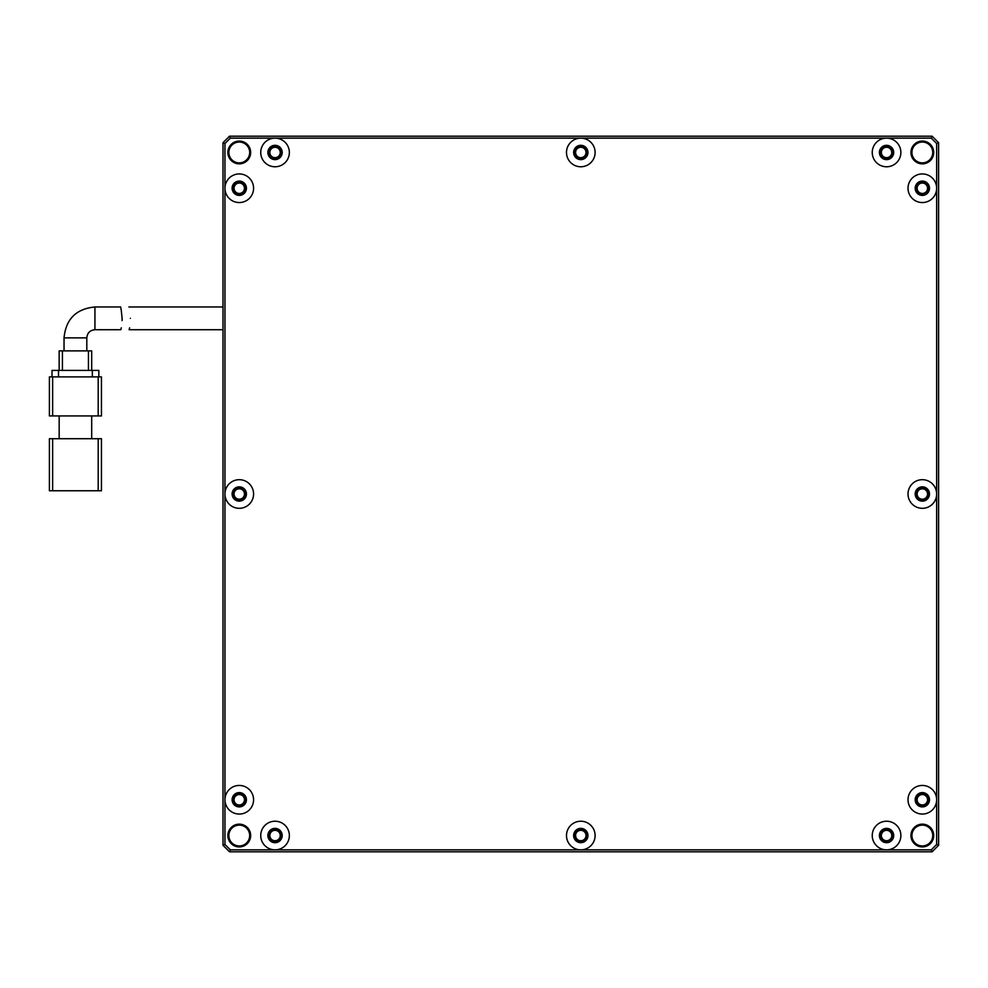 <?xml version="1.0" encoding="UTF-8"?>
<svg xmlns="http://www.w3.org/2000/svg" width="988" height="988" viewBox="0 0 988 988"><rect width="100%" height="100%" fill="white"/><g stroke="black" fill="none" stroke-linecap="round" stroke-linejoin="round"><path stroke-width="1.48" d="M267.884 835.539A7.151 7.151 0 0 0 275.047 842.69A7.151 7.151 0 0 0 282.198 835.539A7.151 7.151 0 0 0 275.047 828.376A7.151 7.151 0 0 0 267.884 835.539M275.047 849.853A14.314 14.314 0 0 0 289.361 835.539A14.314 14.314 0 0 0 275.047 821.226A14.314 14.314 0 0 0 260.733 835.539A14.314 14.314 0 0 0 275.047 849.853L230.315 849.853L224.955 844.481L224.955 799.761A14.314 14.314 0 0 0 239.269 814.063A14.314 14.314 0 0 0 253.583 799.761A14.314 14.314 0 0 0 239.269 785.448A14.314 14.314 0 0 0 224.955 799.761L224.955 494A14.314 14.314 0 0 0 239.269 508.314A14.314 14.314 0 0 0 253.583 494A14.314 14.314 0 0 0 239.269 479.686A14.314 14.314 0 0 0 224.955 494L224.955 188.239A14.314 14.314 0 0 0 239.269 202.552A14.314 14.314 0 0 0 253.583 188.239A14.314 14.314 0 0 0 239.269 173.937A14.314 14.314 0 0 0 224.955 188.239L224.955 143.519L230.315 138.147L275.047 138.147A14.314 14.314 0 0 0 260.733 152.461A14.314 14.314 0 0 0 275.047 166.774A14.314 14.314 0 0 0 289.361 152.461A14.314 14.314 0 0 0 275.047 138.147L580.796 138.147A14.314 14.314 0 0 0 566.495 152.461A14.314 14.314 0 0 0 580.796 166.774A14.314 14.314 0 0 0 595.109 152.461A14.314 14.314 0 0 0 580.796 138.147L886.557 138.147A14.314 14.314 0 0 0 872.243 152.461A14.314 14.314 0 0 0 886.557 166.774A14.314 14.314 0 0 0 900.871 152.461A14.314 14.314 0 0 0 886.557 138.147L931.289 138.147L936.649 143.519L936.649 188.239A14.314 14.314 0 0 0 922.335 173.937A14.314 14.314 0 0 0 908.021 188.239A14.314 14.314 0 0 0 922.335 202.552A14.314 14.314 0 0 0 936.649 188.239L936.649 494A14.314 14.314 0 0 0 922.335 479.686A14.314 14.314 0 0 0 908.021 494A14.314 14.314 0 0 0 922.335 508.314A14.314 14.314 0 0 0 936.649 494L936.649 799.761A14.314 14.314 0 0 0 922.335 785.448A14.314 14.314 0 0 0 908.021 799.761A14.314 14.314 0 0 0 922.335 814.063A14.314 14.314 0 0 0 936.649 799.761L936.649 844.481L931.289 849.853L886.557 849.853A14.314 14.314 0 0 0 900.871 835.539A14.314 14.314 0 0 0 886.557 821.226A14.314 14.314 0 0 0 872.243 835.539A14.314 14.314 0 0 0 886.557 849.853L580.796 849.853A14.314 14.314 0 0 0 595.109 835.539A14.314 14.314 0 0 0 580.796 821.226A14.314 14.314 0 0 0 566.495 835.539A14.314 14.314 0 0 0 580.796 849.853L275.047 849.853M239.269 181.088A7.151 7.151 0 0 0 232.106 188.239A7.151 7.151 0 0 0 239.269 195.402A7.151 7.151 0 0 0 246.42 188.239A7.151 7.151 0 0 0 239.269 181.088M239.269 486.849A7.151 7.151 0 0 0 232.106 494A7.151 7.151 0 0 0 239.269 501.151A7.151 7.151 0 0 0 246.42 494A7.151 7.151 0 0 0 239.269 486.849M239.269 792.598A7.151 7.151 0 0 0 232.106 799.761A7.151 7.151 0 0 0 239.269 806.912A7.151 7.151 0 0 0 246.42 799.761A7.151 7.151 0 0 0 239.269 792.598M580.796 828.376A7.151 7.151 0 0 0 573.645 835.539A7.151 7.151 0 0 0 580.796 842.69A7.151 7.151 0 0 0 587.959 835.539A7.151 7.151 0 0 0 580.796 828.376M879.406 835.539A7.151 7.151 0 0 0 886.557 842.69A7.151 7.151 0 0 0 893.708 835.539A7.151 7.151 0 0 0 886.557 828.376A7.151 7.151 0 0 0 879.406 835.539M915.184 799.761A7.151 7.151 0 0 0 922.335 806.912A7.151 7.151 0 0 0 929.498 799.761A7.151 7.151 0 0 0 922.335 792.598A7.151 7.151 0 0 0 915.184 799.761M915.184 494A7.151 7.151 0 0 0 922.335 501.151A7.151 7.151 0 0 0 929.498 494A7.151 7.151 0 0 0 922.335 486.849A7.151 7.151 0 0 0 915.184 494M915.184 188.239A7.151 7.151 0 0 0 922.335 195.402A7.151 7.151 0 0 0 929.498 188.239A7.151 7.151 0 0 0 922.335 181.088A7.151 7.151 0 0 0 915.184 188.239M879.406 152.461A7.151 7.151 0 0 0 886.557 159.624A7.151 7.151 0 0 0 893.708 152.461A7.151 7.151 0 0 0 886.557 145.31A7.151 7.151 0 0 0 879.406 152.461M573.645 152.461A7.151 7.151 0 0 0 580.796 159.624A7.151 7.151 0 0 0 587.959 152.461A7.151 7.151 0 0 0 580.796 145.31A7.151 7.151 0 0 0 573.645 152.461M267.884 152.461A7.151 7.151 0 0 0 275.047 159.624A7.151 7.151 0 0 0 282.198 152.461A7.151 7.151 0 0 0 275.047 145.31A7.151 7.151 0 0 0 267.884 152.461M227.882 835.539A11.387 11.387 0 0 0 239.269 846.926A11.387 11.387 0 0 0 250.656 835.539A11.387 11.387 0 0 0 239.269 824.153A11.387 11.387 0 0 0 227.882 835.539M910.948 835.539A11.387 11.387 0 0 0 922.335 846.926A11.387 11.387 0 0 0 933.722 835.539A11.387 11.387 0 0 0 922.335 824.153A11.387 11.387 0 0 0 910.948 835.539M910.948 152.461A11.387 11.387 0 0 0 922.335 163.847A11.387 11.387 0 0 0 933.722 152.461A11.387 11.387 0 0 0 922.335 141.074A11.387 11.387 0 0 0 910.948 152.461M227.882 152.461A11.387 11.387 0 0 0 239.269 163.847A11.387 11.387 0 0 0 250.656 152.461A11.387 11.387 0 0 0 239.269 141.074A11.387 11.387 0 0 0 227.882 152.461M223.004 845.296L229.512 851.804L932.092 851.804L938.6 845.296L938.6 142.704L932.092 136.196L229.512 136.196L223.004 142.704L223.004 845.296L224.955 844.481M223.004 142.704L224.955 143.519M230.315 849.853L229.512 851.804M931.289 849.853L932.092 851.804M936.649 844.481L938.6 845.296M936.649 143.519L938.6 142.704M931.289 138.147L932.092 136.196M230.315 138.147L229.512 136.196M122.129 320.594L122.104 318.358C120.82 333.042 120.82 333.042 122.104 318.358C120.425 303.674 120.425 303.674 122.104 318.358L121.265 310.331M121.265 310.281L120.66 306.972L94.934 306.972L94.934 329.72C90.007 330.227 87.29 332.931 86.808 337.871L86.783 337.871M49.4 438.709L49.4 490.752L49.4 438.709L101.443 438.709L101.443 490.752L101.443 438.709M59.157 415.936L59.157 438.709M91.686 415.936L91.686 438.709M101.443 490.752L49.4 490.752M101.443 415.936L101.443 376.897L101.443 415.936L49.4 415.936L49.4 376.897L49.4 415.936M52.648 415.936L52.648 376.897L98.195 376.897L98.195 415.936M52.648 376.897L49.4 376.897M101.443 376.897L98.195 376.897M98.837 376.897L98.837 370.401L52.006 370.401L52.006 376.897M91.686 370.401L91.686 350.876L91.686 370.401M62.417 370.401L62.417 350.876L88.438 350.876L88.438 370.401M59.157 370.401L59.157 350.876L59.157 370.401M62.417 350.876L59.157 350.876M91.686 350.876L88.438 350.876M94.934 329.733L120.795 329.733L121.314 327.818M130.379 318.358C128.638 303.674 128.638 303.674 130.379 318.358C128.638 303.674 128.638 303.674 130.379 318.358C129.169 333.042 129.169 333.042 130.379 318.358M129.626 327.818L129.132 329.733L223.004 329.733M911.924 835.539A10.411 10.411 0 0 0 922.335 845.95A10.411 10.411 0 0 0 932.746 835.539A10.411 10.411 0 0 0 922.335 825.128A10.411 10.411 0 0 0 911.924 835.539M228.858 835.539A10.411 10.411 0 0 0 239.269 845.95A10.411 10.411 0 0 0 249.68 835.539A10.411 10.411 0 0 0 239.269 825.128A10.411 10.411 0 0 0 228.858 835.539M228.858 152.461A10.411 10.411 0 0 0 239.269 162.872A10.411 10.411 0 0 0 249.68 152.461A10.411 10.411 0 0 0 239.269 142.05A10.411 10.411 0 0 0 228.858 152.461M911.924 152.461A10.411 10.411 0 0 0 922.335 162.872A10.411 10.411 0 0 0 932.746 152.461A10.411 10.411 0 0 0 922.335 142.05A10.411 10.411 0 0 0 911.924 152.461M922.335 181.743A6.508 6.508 0 0 0 915.827 188.239A6.508 6.508 0 0 0 922.335 194.747A6.508 6.508 0 0 0 928.844 188.239A6.508 6.508 0 0 0 922.335 181.743M922.335 487.492A6.508 6.508 0 0 0 915.827 494A6.508 6.508 0 0 0 922.335 500.508A6.508 6.508 0 0 0 928.844 494A6.508 6.508 0 0 0 922.335 487.492M922.335 793.253A6.508 6.508 0 0 0 915.827 799.761A6.508 6.508 0 0 0 922.335 806.257A6.508 6.508 0 0 0 928.844 799.761A6.508 6.508 0 0 0 922.335 793.253M886.557 829.031A6.508 6.508 0 0 0 880.049 835.539A6.508 6.508 0 0 0 886.557 842.035A6.508 6.508 0 0 0 893.066 835.539A6.508 6.508 0 0 0 886.557 829.031M580.796 829.031A6.508 6.508 0 0 0 574.3 835.539A6.508 6.508 0 0 0 580.796 842.035A6.508 6.508 0 0 0 587.304 835.539A6.508 6.508 0 0 0 580.796 829.031M275.047 829.031A6.508 6.508 0 0 0 268.538 835.539A6.508 6.508 0 0 0 275.047 842.035A6.508 6.508 0 0 0 281.555 835.539A6.508 6.508 0 0 0 275.047 829.031M239.269 793.253A6.508 6.508 0 0 0 232.76 799.761A6.508 6.508 0 0 0 239.269 806.257A6.508 6.508 0 0 0 245.765 799.761A6.508 6.508 0 0 0 239.269 793.253M239.269 487.492A6.508 6.508 0 0 0 232.76 494A6.508 6.508 0 0 0 239.269 500.508A6.508 6.508 0 0 0 245.765 494A6.508 6.508 0 0 0 239.269 487.492M239.269 181.743A6.508 6.508 0 0 0 232.76 188.239A6.508 6.508 0 0 0 239.269 194.747A6.508 6.508 0 0 0 245.765 188.239A6.508 6.508 0 0 0 239.269 181.743M886.557 145.965A6.508 6.508 0 0 0 880.049 152.461A6.508 6.508 0 0 0 886.557 158.969A6.508 6.508 0 0 0 893.066 152.461A6.508 6.508 0 0 0 886.557 145.965M580.796 145.965A6.508 6.508 0 0 0 574.3 152.461A6.508 6.508 0 0 0 580.796 158.969A6.508 6.508 0 0 0 587.304 152.461A6.508 6.508 0 0 0 580.796 145.965M275.047 145.965A6.508 6.508 0 0 0 268.538 152.461A6.508 6.508 0 0 0 275.047 158.969A6.508 6.508 0 0 0 281.555 152.461A6.508 6.508 0 0 0 275.047 145.965M917.136 188.239A5.199 5.199 0 0 0 922.335 193.45A5.199 5.199 0 0 0 927.547 188.239A5.199 5.199 0 0 0 922.335 183.039A5.199 5.199 0 0 0 917.136 188.239M917.136 494A5.199 5.199 0 0 0 922.335 499.199A5.199 5.199 0 0 0 927.547 494A5.199 5.199 0 0 0 922.335 488.801A5.199 5.199 0 0 0 917.136 494M917.136 799.761A5.199 5.199 0 0 0 922.335 804.961A5.199 5.199 0 0 0 927.547 799.761A5.199 5.199 0 0 0 922.335 794.55A5.199 5.199 0 0 0 917.136 799.761M881.358 835.539A5.199 5.199 0 0 0 886.557 840.739A5.199 5.199 0 0 0 891.756 835.539A5.199 5.199 0 0 0 886.557 830.328A5.199 5.199 0 0 0 881.358 835.539M575.596 835.539A5.199 5.199 0 0 0 580.796 840.739A5.199 5.199 0 0 0 586.008 835.539A5.199 5.199 0 0 0 580.796 830.328A5.199 5.199 0 0 0 575.596 835.539M269.835 835.539A5.199 5.199 0 0 0 275.047 840.739A5.199 5.199 0 0 0 280.246 835.539A5.199 5.199 0 0 0 275.047 830.328A5.199 5.199 0 0 0 269.835 835.539M234.057 799.761A5.199 5.199 0 0 0 239.269 804.961A5.199 5.199 0 0 0 244.468 799.761A5.199 5.199 0 0 0 239.269 794.55A5.199 5.199 0 0 0 234.057 799.761M234.057 494A5.199 5.199 0 0 0 239.269 499.199A5.199 5.199 0 0 0 244.468 494A5.199 5.199 0 0 0 239.269 488.801A5.199 5.199 0 0 0 234.057 494M234.057 188.239A5.199 5.199 0 0 0 239.269 193.45A5.199 5.199 0 0 0 244.468 188.239A5.199 5.199 0 0 0 239.269 183.039A5.199 5.199 0 0 0 234.057 188.239M881.358 152.461A5.199 5.199 0 0 0 886.557 157.672A5.199 5.199 0 0 0 891.756 152.461A5.199 5.199 0 0 0 886.557 147.261A5.199 5.199 0 0 0 881.358 152.461M575.596 152.461A5.199 5.199 0 0 0 580.796 157.672A5.199 5.199 0 0 0 586.008 152.461A5.199 5.199 0 0 0 580.796 147.261A5.199 5.199 0 0 0 575.596 152.461M269.835 152.461A5.199 5.199 0 0 0 275.047 157.672A5.199 5.199 0 0 0 280.246 152.461A5.199 5.199 0 0 0 275.047 147.261A5.199 5.199 0 0 0 269.835 152.461M94.934 306.972C76.175 308.799 65.875 319.099 64.035 337.871L86.808 337.871L86.808 350.876M98.195 438.709L98.195 490.752M52.648 490.752L52.648 438.709M92.341 376.897L92.341 370.401M58.502 376.897L58.502 370.401M64.035 337.871L64.035 350.876M128.897 306.972L223.004 306.972"/></g></svg>
